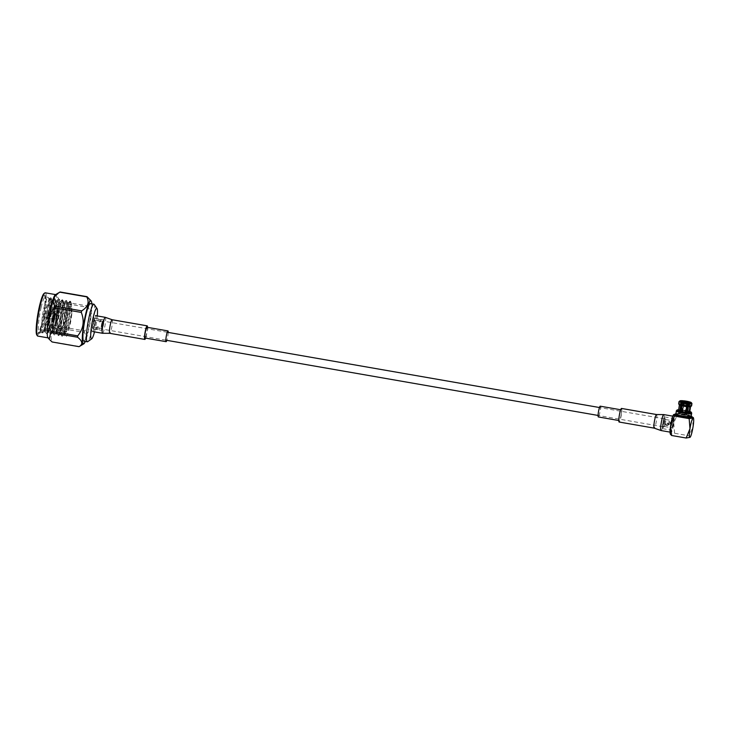 <?xml version="1.0" encoding="UTF-8"?>
<svg xmlns="http://www.w3.org/2000/svg" width="730" height="730" viewBox="0 0 730 730"><rect width="100%" height="100%" fill="white"/><g stroke="black" fill="none" stroke-linecap="round" stroke-linejoin="round"><path stroke-width="0.55" stroke-dasharray="3.65 2.74" d="M663.013 423.227A4.024 0.557 99.9 0 0 662.959 426.74A4.024 0.557 99.9 0 0 664.19 422.871A4.024 0.557 99.9 0 0 664.337 418.819A4.024 0.557 99.9 0 0 663.013 423.227M102.027 325.534A4.024 0.557 99.9 0 0 101.972 329.048A4.024 0.557 99.9 0 0 103.204 325.178A4.024 0.557 99.9 0 0 103.35 321.127A4.024 0.557 99.9 0 0 102.027 325.534M664.583 422.123A5.94 0.812 99.9 0 0 664.665 416.93A5.94 0.812 99.9 0 0 662.84 422.643A5.94 0.812 99.9 0 0 662.63 428.629A5.94 0.812 99.9 0 0 664.583 422.123M670.313 423.126L669.729 424.066C668.37 424.568 667.631 424.094 667.512 422.634L668.078 421.712C669.401 421.228 670.149 421.703 670.313 423.126M673.142 423.61A5.94 0.812 -80.1 0 1 671.18 430.125A5.94 0.812 -80.1 0 1 671.399 424.13A5.94 0.812 -80.1 0 1 673.224 418.418A5.94 0.812 -80.1 0 1 673.142 423.61M666.855 425.581L667.886 425.353C668.826 423.528 668.269 422.743 666.235 423.008C665.295 424.121 665.505 424.979 666.855 425.581M665.605 422.634A3.54 0.484 -80.1 0 1 664.51 426.484A3.54 0.484 -80.1 0 1 664.437 426.512A3.54 0.484 -80.1 0 1 664.565 422.944A3.54 0.484 -80.1 0 1 665.65 419.54A3.54 0.484 -80.1 0 1 665.714 419.586A3.54 0.484 -80.1 0 1 665.605 422.634M669.939 423.391L669.337 424.34C667.968 424.851 667.238 424.367 667.138 422.898L667.685 421.986C668.999 421.511 669.748 421.986 669.939 423.391M672.759 423.884A3.54 0.484 -80.1 0 1 671.6 427.753A3.54 0.484 -80.1 0 1 671.646 424.659A3.54 0.484 -80.1 0 1 672.814 420.79A3.54 0.484 -80.1 0 1 672.759 423.884M667.256 425.298L668.269 425.088C669.209 423.254 668.662 422.469 666.618 422.734C665.669 423.856 665.879 424.714 667.256 425.298M674.584 414.895A8.888 1.195 -171.2 0 1 684.767 415.279A8.888 1.195 -171.2 0 1 692.149 417.615M675.031 414.156L677.577 413.883L691.611 416.328M690.023 437.334L689.275 435.837L674.575 433.273L670.505 434.478M674.575 433.273L673.763 423.181L677.577 413.883M692.277 416.447L693.089 426.539L689.275 435.837M670.231 433.684A9.901 1.36 99.9 0 0 670.706 433.967A9.901 1.36 99.9 0 0 673.763 423.181A9.901 1.36 99.9 0 0 673.708 414.576A9.901 1.36 -80.1 0 0 673.562 414.713M664.428 422.232A4.973 0.684 99.9 0 0 664.583 417.943A4.973 0.684 99.9 0 0 662.968 422.661A4.973 0.684 99.9 0 0 662.895 427.652A4.973 0.684 99.9 0 0 664.428 422.232M674.757 414.357A8.888 1.195 -171.2 0 1 684.822 414.886A8.888 1.195 -171.2 0 1 692.149 417.049M675.925 413.636A8.167 1.095 -171.2 0 1 684.822 414.257A8.167 1.095 -171.2 0 1 691.255 416.009M691.201 416.346A7.756 1.04 8.8 0 0 684.758 414.302A7.756 1.04 8.8 0 0 675.87 413.974M676.409 410.698L676.236 411.829A7.756 1.04 -171.2 0 1 676.354 411.757L676.527 410.616A7.756 1.04 -171.2 0 1 680.971 410.543L680.798 411.674A7.756 1.04 -171.2 0 1 681.464 411.747L681.637 410.607A7.756 1.04 -171.2 0 1 685.251 411.118A7.756 1.04 -171.2 0 1 688.591 411.82L688.417 412.952A7.756 1.04 -171.2 0 1 688.965 413.098L689.138 411.966A7.756 1.04 -171.2 0 1 691.675 413.061M687.003 402.714L685.16 413.919L686.246 414.476M681.665 405.707L681.774 405.707A5.657 0.757 -171.2 0 0 686.674 406.564L686.729 406.592M685.16 413.919A4.672 0.63 8.8 0 0 685.826 413.983L686.282 414.22M691.356 414.467L688.344 413.937A4.672 0.63 8.8 0 0 688.454 413.864L691.374 414.366M689.138 411.966L688.938 411.236A7.245 0.976 -171.2 0 1 689.823 411.501M688.965 413.098L687.039 413.134A4.672 0.63 8.8 0 0 686.483 412.988L688.417 412.952M681.637 410.607L681.93 409.959A7.245 0.976 -171.2 0 1 688.39 411.09L688.591 411.82M680.798 411.674L681.884 412.231A4.672 0.63 -171.2 0 1 682.55 412.304L681.464 411.747M676.527 410.616L677.139 409.968M678.644 409.767A7.245 0.976 -171.2 0 1 681.273 409.895L680.971 410.543M676.236 411.829L679.256 412.359A4.672 0.63 -171.2 0 1 679.365 412.277L676.354 411.757M679.292 413.262L681.227 413.235A4.672 0.63 -171.2 0 1 680.67 413.089L679.32 413.107M682.897 415.032A4.672 0.63 8.8 0 0 688.253 415.233A4.672 0.63 8.8 0 0 683.736 413.892A4.672 0.63 8.8 0 0 679.019 413.8A4.672 0.63 8.8 0 0 682.897 415.032M686.857 402.942A4.672 0.63 -171.2 0 1 684.822 402.65A4.672 0.63 -171.2 0 1 682.924 402.257L681.227 413.235M680.67 413.089L682.367 402.111A4.672 0.63 -171.2 0 1 680.971 401.509A4.672 0.63 -171.2 0 1 680.935 401.418A4.672 0.63 -171.2 0 1 680.953 401.381L679.256 412.359M679.365 412.277L681.053 401.409M683.453 402.13L681.884 412.231M682.55 412.304L684.101 402.266M688.061 402.805L686.483 412.988M687.039 413.134L688.627 402.841M690.16 402.787A4.672 0.63 -171.2 0 1 690.169 402.841A4.672 0.63 -171.2 0 1 690.151 402.887L688.454 413.864M688.344 413.937L690.042 402.96A4.672 0.63 -171.2 0 1 687.523 403.006M687.432 403.59L687.049 406.099M686.072 412.368L685.826 413.983M689.722 412.039A5.657 0.757 8.8 0 0 687.943 411.245L688.938 411.236M681.93 409.959L682.495 410.251L683.371 404.593A5.657 0.757 -171.2 0 1 688.271 405.442L687.395 411.099A5.657 0.757 8.8 0 0 682.495 410.251M688.39 411.09L687.395 411.099M678.581 410.214L679.566 404.575A5.657 0.757 -171.2 0 1 682.705 404.52L681.829 410.187L681.273 409.895M681.829 410.187A5.657 0.757 8.8 0 0 678.69 410.242M678.581 410.315L679.457 404.657A5.657 0.757 -171.2 0 0 679.429 404.712L679.402 404.894M683.964 414.284C685.662 414.777 685.443 414.923 683.307 414.749C681.61 414.257 681.829 414.102 683.964 414.284C685.662 414.777 685.443 414.923 683.307 414.749C681.61 414.257 681.829 414.102 683.964 414.284M690.58 406.5L690.607 406.446A5.657 0.757 -171.2 0 1 690.58 406.5L690.744 406.528A5.822 0.785 8.8 0 0 688.919 405.588L689.503 401.865M687.943 411.245L688.919 405.588M688.947 401.719L688.928 404.73L688.271 405.442M690.47 406.573A5.657 0.757 -171.2 0 1 687.341 406.628M688.819 405.588A5.657 0.757 -171.2 0 1 690.607 406.446M681.218 405.561A5.657 0.757 -171.2 0 1 679.429 404.712M683.371 404.593L683.891 400.834M683.225 400.77L682.705 404.52M679.566 404.575L678.818 403.726L679.174 401.4L679.986 400.825M679.064 401.482L678.699 403.799L679.457 404.657M685.707 403.024C683.572 402.851 683.353 402.996 685.05 403.489C687.186 403.663 687.404 403.517 685.707 403.024C683.572 402.851 683.353 402.996 685.05 403.489C687.186 403.663 687.404 403.517 685.707 403.024M689.485 404.876A6.543 0.876 -171.2 0 1 691.584 405.798M689.841 402.559A6.543 0.876 -171.2 0 1 691.912 403.425M688.372 405.442A5.822 0.785 8.8 0 0 683.307 404.557M683.161 403.726A6.543 0.876 -171.2 0 1 688.928 404.73M683.526 401.409A6.543 0.876 -171.2 0 1 689.293 402.412M682.65 404.493A5.822 0.785 8.8 0 0 679.411 404.548M678.818 403.726A6.543 0.876 -171.2 0 1 682.504 403.663M679.174 401.4A6.543 0.876 -171.2 0 1 682.86 401.345M685.643 403.079L684.174 403.124L685.643 403.079M685.123 403.69C686.483 403.799 686.629 403.699 685.552 403.389C686.629 403.699 686.483 403.799 685.123 403.69C684.046 403.38 684.183 403.279 685.552 403.389C684.183 403.279 684.046 403.38 685.123 403.69L685.123 403.444M682.705 414.385L684.174 403.124M686.273 403.672L684.411 403.444M683.855 414.366C684.831 414.658 684.694 414.759 683.426 414.667C682.44 414.366 682.587 414.266 683.855 414.366C684.831 414.658 684.694 414.759 683.426 414.667C682.44 414.366 682.587 414.266 683.855 414.366M93.778 321.474A5.393 0.739 -80.1 0 1 95.028 318.289A5.393 0.739 -80.1 0 1 94.836 323.728A5.393 0.739 -80.1 0 1 93.175 328.911A5.393 0.739 -80.1 0 1 93.778 321.474M102.337 322.961A5.393 0.739 -80.1 0 1 103.587 319.776A5.393 0.739 -80.1 0 1 103.386 325.215A5.393 0.739 -80.1 0 1 101.735 330.398A5.393 0.739 -80.1 0 1 102.337 322.961M99.645 320.224L101.196 319.849L98.395 319.202L99.645 320.224M97.847 329.677L96.132 328.929C97.263 328.29 98.194 328.509 98.933 329.577L97.847 329.677M101.744 323.572A3.54 0.484 99.9 0 0 101.287 328.4A3.54 0.484 99.9 0 0 101.351 328.445A3.54 0.484 99.9 0 0 102.437 325.051A3.54 0.484 99.9 0 0 102.565 321.483A3.54 0.484 99.9 0 0 102.492 321.501A3.54 0.484 99.9 0 0 101.744 323.572M93.887 322.204A3.54 0.484 -80.1 0 1 94.708 320.114A3.54 0.484 -80.1 0 1 94.581 323.682A3.54 0.484 -80.1 0 1 93.495 327.086A3.54 0.484 -80.1 0 1 93.887 322.204M99.627 322.067L100.804 321.529L98.002 320.881L99.627 322.067M97.866 327.843L96.524 327.25C97.674 326.511 98.605 326.73 99.317 327.907L97.866 327.843M42.249 316.683L41.546 325.626L42.842 332.907L43.882 332.26L47.742 322.414L50.762 307.731L51.228 298.187L49.467 300.577L47.514 308.598L45.47 325.197L46.738 333.583L47.779 332.935L51.638 323.089L54.659 308.407L55.124 298.862L53.363 301.253L51.41 309.274L49.366 325.872L50.635 334.267L51.675 333.619L55.535 323.773L58.555 309.091L59.021 299.546L57.259 301.928L55.307 309.949L53.263 326.556L54.531 334.942L55.571 334.294L59.431 324.448L62.451 309.766L62.643 299.884L61.156 302.612L59.203 310.633L57.159 327.232L58.427 335.618L59.468 334.979L63.328 325.124L66.348 310.442L66.54 300.559L65.052 303.288L63.099 311.309L61.055 327.907L62.324 336.302L63.364 335.654L67.224 325.808L70.244 311.126L70.436 301.244L68.948 303.963L66.996 311.984L65.371 323.025L64.933 332.442C65.052 324.786 68.082 309.118 70.299 305.176L71.504 303.863L71.358 309.812L68.31 325.16L64.888 333.774L63.921 334.367L62.707 327.952L64.45 312.376L67.388 302.913L67.461 309.137L64.413 324.485L60.992 333.09L60.024 333.692L58.811 327.277L60.553 311.701L63.492 302.238L63.565 308.452L60.526 323.81L56.52 332.935L54.914 326.602L56.657 311.016L59.595 301.563L59.668 307.777L56.63 323.125L53.199 331.739L52.232 332.332L51.018 325.918L52.77 310.341L55.699 300.879L55.772 307.102L52.733 322.45L49.302 331.055L48.335 331.657L47.121 325.242L48.873 309.666L51.575 300.313L51.876 306.418L48.837 321.775L45.406 330.38L44.393 330.964C42.404 330.489 41.683 325.726 42.249 316.683A17.967 2.473 -80.1 0 1 48.098 297.347A17.967 2.473 -80.1 0 1 48.408 297.584A17.967 2.473 -80.1 0 1 46.109 322.131A17.967 2.473 -80.1 0 1 42.303 332.634A17.967 2.473 -80.1 0 1 41.938 332.752A17.967 2.473 -80.1 0 1 41.09 328.509L41.592 331.84L42.805 332.734L47.267 322.332L50.644 304.848L50.48 297.767L47.039 308.516L44.968 326.219L45.488 332.515L46.702 333.409L51.164 323.007L54.54 305.532L54.376 298.442L50.936 309.191L48.864 326.894L49.375 333.199L50.598 334.084L55.06 323.691L58.437 306.208L58.272 299.127L54.832 309.867L52.761 327.578L53.272 333.875L54.494 334.769L58.957 324.366L62.333 306.892L62.169 299.802L58.728 310.551L56.657 328.254L57.168 334.55L58.391 335.444L62.853 325.042L66.22 307.567L66.065 300.477L62.625 311.226L60.553 328.929L61.065 335.234L62.287 336.119L66.749 325.726L70.117 308.243L69.961 301.161L66.521 311.902L64.45 329.613L64.961 335.909L65.746 336.895M41.126 307.485A17.967 2.473 -80.1 0 1 45.297 296.864A17.967 2.473 -80.1 0 1 45.607 297.092A17.967 2.473 -80.1 0 1 43.298 321.638A17.967 2.473 -80.1 0 1 39.502 332.15A17.967 2.473 -80.1 0 1 39.128 332.26A17.967 2.473 -80.1 0 1 41.126 307.485M70.299 305.176L71.567 303.643L71.969 312.686C71.111 322.66 67.607 336.439 65.919 336.895C65.244 336.986 64.915 335.499 64.933 332.442M41.09 328.509L41.528 331.675L42.678 332.369L46.793 321.957L49.53 307.312L49.576 299.282L48.956 299.409L46.026 309.109L45.014 314.986A15.795 2.172 -80.1 0 0 44.393 330.964M71.969 312.686L69.286 325.334L64.897 334.541L64.167 333.628L63.683 328.126L65.426 312.549L68.365 303.087L68.438 309.301L65.39 324.658L61.393 333.783L60.271 332.944L59.787 327.451L61.53 311.865L64.468 302.412L64.541 308.626L61.493 323.974L57.497 333.108L56.374 332.269L55.891 326.766L57.633 311.19L60.572 301.727L60.645 307.951L57.597 323.299L53.6 332.424L52.478 331.593L51.994 326.091L53.737 310.515L56.675 301.052L56.748 307.266L53.701 322.614L49.704 331.748L48.581 330.909L48.098 325.407L49.841 309.83L52.779 300.368L52.852 306.591L49.804 321.939L45.808 331.064L44.685 330.234L44.201 324.731L45.014 314.986M68.1 314.247A12.574 1.725 99.9 0 0 66.704 331.593A12.574 1.725 99.9 0 0 70.564 319.494A12.574 1.725 99.9 0 0 71.02 306.81A12.574 1.725 99.9 0 0 68.1 314.247M39.639 306.673A19.4 2.664 99.9 0 0 36.692 325.699A19.4 2.664 99.9 0 0 37.878 333.309A19.4 2.664 99.9 0 0 41.984 321.966A19.4 2.664 99.9 0 0 44.475 295.449A19.4 2.664 99.9 0 0 39.639 306.673M36.801 334.97A21.243 2.92 99.9 0 0 43.691 314.822A21.243 2.92 99.9 0 0 44.019 293.524M45.278 292.803A21.964 3.02 -80.1 0 1 44.484 314.959A21.964 3.02 -80.1 0 1 37.741 336.074M55.425 294.719A21.964 3.02 -80.1 0 1 55.799 294.637A21.964 3.02 -80.1 0 1 55.005 316.793A21.964 3.02 -80.1 0 1 48.262 337.908A21.964 3.02 -80.1 0 1 47.943 337.698M54.631 315.424A3.376 0.465 -80.1 0 1 55.416 313.435A3.376 0.465 -80.1 0 1 55.288 316.838A3.376 0.465 -80.1 0 1 54.257 320.087A3.376 0.465 -80.1 0 1 54.631 315.424M60.079 291.982C56.018 294.336 56.502 297.484 61.521 301.408A25.45 3.495 99.9 0 1 61.429 302.777C55.672 309.821 54.467 317.641 57.807 326.219A25.45 3.495 99.9 0 1 57.442 327.779C51.2 331.666 49.503 336.338 52.368 341.786A25.45 3.495 99.9 0 1 52.095 341.978M53.929 315.305A3.376 0.465 99.9 0 0 53.555 319.968A3.376 0.465 99.9 0 0 54.595 316.72A3.376 0.465 99.9 0 0 54.713 313.307A3.376 0.465 99.9 0 0 53.929 315.305M61.429 302.777L88.385 307.476C91.734 316.053 90.52 323.865 84.762 330.909L57.807 326.219M89.863 299.364L88.476 306.098L61.521 301.408M57.442 327.779L84.397 332.469C87.253 337.917 85.565 342.589 79.314 346.476L52.368 341.786M53.974 315.588L53.673 319.256L54.586 314.019L53.974 315.588M84.762 330.909A25.45 3.495 -80.1 0 1 84.58 331.694A25.45 3.495 -80.1 0 1 84.397 332.469M91.834 303.826A21.964 3.02 -80.1 0 1 88.421 331.028A21.964 3.02 -80.1 0 1 85.291 341.439M88.385 307.476A25.45 3.495 99.9 0 0 88.476 306.098M47.66 314.493L47.368 318.161L48.28 312.915L47.66 314.493M83.813 341.175A19.09 2.619 99.9 0 0 89.68 322.824A19.09 2.619 99.9 0 0 90.365 303.57M43.544 314.32L43.398 316.008L43.544 314.32M94.197 304.428A19.09 2.619 -80.1 0 1 93.184 323.436A19.09 2.619 -80.1 0 1 87.71 341.667M94.508 331.885A15.494 2.126 99.9 0 0 97.282 315.935M102.401 323.408A4.252 0.584 -80.1 0 1 103.304 320.926A4.252 0.584 -80.1 0 1 103.231 325.188A4.252 0.584 -80.1 0 1 101.853 329.221A4.252 0.584 -80.1 0 1 102.401 323.408M95.374 322.706A8.094 1.113 -80.1 0 1 92.71 331.575A8.094 1.113 -80.1 0 1 93.002 323.408A8.094 1.113 -80.1 0 1 95.493 315.625A8.094 1.113 -80.1 0 1 95.374 322.706M147.496 327.35A6.898 0.949 -80.1 0 1 147.077 331.876A6.898 0.949 -80.1 0 1 145.626 338.118M146.931 327.25A5.466 0.748 -80.1 0 1 146.849 332.031A5.466 0.748 -80.1 0 1 145.051 338.017M168.219 332.424A5.466 0.748 -80.1 0 1 167.891 335.69A5.466 0.748 -80.1 0 1 166.841 340.344M671.363 431.667A8.094 1.113 -80.1 0 1 670.815 432.251A8.094 1.113 -80.1 0 1 671.107 424.075A8.094 1.113 -80.1 0 1 673.589 416.292A8.094 1.113 -80.1 0 1 673.48 423.373A8.094 1.113 -80.1 0 1 671.363 431.667M621.495 408.435A6.898 0.949 -80.1 0 1 621.394 414.476A6.898 0.949 -80.1 0 1 619.131 422.031M621.175 414.631A5.466 0.748 -80.1 0 1 619.378 420.617A5.466 0.748 -80.1 0 1 619.569 415.105A5.466 0.748 -80.1 0 1 621.248 409.849A5.466 0.748 -80.1 0 1 621.175 414.631M600.215 406.19A5.466 0.748 -80.1 0 1 600.133 410.972A5.466 0.748 -80.1 0 1 598.335 416.949M54.777 311.929A12.574 1.725 99.9 0 0 53.381 329.266A12.574 1.725 99.9 0 0 57.241 317.176A12.574 1.725 99.9 0 0 57.697 304.492A12.574 1.725 99.9 0 0 54.777 311.929M54.12 312.084C52.898 316.884 52.304 322.012 52.341 327.469C53.345 328.774 54.412 326.757 55.553 321.428C56.767 316.637 57.36 311.509 57.323 306.052C56.319 304.748 55.252 306.755 54.12 312.084M105.303 317.331C105.85 317.769 105.804 320.132 105.193 324.412C104.262 329.805 103.377 332.761 102.528 333.281M112.11 319.731A6.898 0.949 -80.1 0 1 112.019 325.762A6.898 0.949 -80.1 0 1 111.891 326.565A6.898 0.949 -80.1 0 1 109.746 333.327M663.789 414.585C664.984 414.357 663.132 427.305 661.544 429.952L661.015 430.545M656.553 414.54A6.898 0.949 -80.1 0 1 656.462 420.58A6.898 0.949 -80.1 0 1 654.509 427.899A6.898 0.949 -80.1 0 1 654.189 428.136M664.337 418.819L599.467 407.523M167.216 332.241L103.35 321.127M662.959 426.74L598.089 415.443M165.838 340.171L101.972 329.048M662.63 428.629L671.18 430.125M664.665 416.93L673.224 418.418M664.437 426.512L671.6 427.753M665.65 419.54L672.814 420.79M665.714 419.586L664.583 417.943M664.51 426.484L662.895 427.652M688.253 415.233L690.169 402.841M679.019 413.8L680.935 401.418M683.736 403.024L681.993 414.275M685.278 414.749L687.021 403.489M686.574 403.462L684.567 414.649M93.175 328.911L101.735 330.398M95.028 318.289L103.587 319.776M93.495 327.086L97.537 327.788M98.568 327.962L101.351 328.445M94.708 320.114L98.751 320.817M99.782 320.999L102.565 321.483M43.882 332.26L45.406 330.38M51.228 298.187L52.022 300.477M47.779 332.944L49.302 331.055M55.124 298.871L55.918 301.152M51.675 333.619L53.199 331.739M59.021 299.546L59.814 301.828M55.571 334.294L57.095 332.415M62.917 300.222L63.711 302.512M59.468 334.979L60.992 333.09M66.813 300.906L67.607 303.187M63.364 335.654L64.888 333.774M70.71 301.581L71.504 303.863M48.098 297.347L45.297 296.864M42.842 332.907L42.367 332.825M41.938 332.752L39.128 332.26M50.954 297.849L50.48 297.767M46.738 333.583L46.264 333.5M54.85 298.524L54.376 298.442M50.635 334.267L50.16 334.185M58.747 299.209L58.272 299.127M54.531 334.942L54.056 334.86M62.643 299.884L62.169 299.802M58.427 335.618L57.953 335.535M66.54 300.559L66.065 300.477M62.324 336.302L61.849 336.22M70.436 301.244L69.961 301.161M49.576 299.282L48.408 297.584M63.921 334.367L64.897 334.541M67.388 302.913L68.365 303.087M60.024 333.692L61.001 333.865M63.492 302.238L64.468 302.412M56.128 333.017L57.104 333.181M59.595 301.563L60.572 301.727M52.232 332.332L53.208 332.506M55.699 300.879L56.675 301.052M48.335 331.657L49.311 331.831M51.803 300.203L52.779 300.368M44.439 330.982L45.415 331.146M64.167 333.628L64.961 335.909M68.045 303.279L69.569 301.399M60.271 332.944L61.065 335.234M64.149 302.603L65.673 300.724M56.374 332.269L57.168 334.55M60.252 301.928L61.776 300.048M52.478 331.593L53.272 333.875M56.356 301.244L57.88 299.364M48.581 330.909L49.375 333.199M52.46 300.568L53.983 298.689M44.685 330.234L45.488 332.515M50.087 298.013L48.956 299.409M71.02 306.81L57.697 304.492C56.155 306.363 57.624 300.468 54.12 312.048C52.149 320.424 51.949 328.463 52.441 328.199L53.381 329.266L66.704 331.593M53.555 319.968L54.257 320.087M54.713 313.307L55.416 313.435M43.398 316.008L47.35 318.152L53.673 319.256M43.818 313.599L48.262 312.915L54.586 314.019M100.804 321.529L101.196 319.849M98.002 320.881L98.395 319.202M98.933 329.577L99.317 327.907M96.132 328.929L96.524 327.25M39.502 332.15L37.878 333.309M45.607 297.092L44.475 295.449M101.287 328.4L101.853 329.221M102.492 321.501L103.304 320.926M670.04 432.114L670.815 432.251M672.823 416.155L673.589 416.292M618.803 420.516L619.378 420.617M620.683 409.749L621.248 409.849"/><path stroke-width="1.09" d="M691.255 416.009A8.167 1.095 -171.2 0 1 691.556 416.255L692.149 417.049A8.888 1.195 -171.2 0 1 692.204 417.222L692.149 417.615A8.888 1.195 -171.2 0 1 692.04 417.77A8.888 1.195 -171.2 0 1 682.577 417.341A8.888 1.195 -171.2 0 1 674.584 414.895L674.648 414.503A8.888 1.195 -171.2 0 1 674.757 414.357L675.569 413.773A8.167 1.095 -171.2 0 1 675.925 413.636M674.456 416.073L689.156 418.628L689.969 428.729L686.154 438.018L671.454 435.463L670.642 425.362L674.456 416.073L673.708 414.576L675.031 414.156M670.505 434.478L670.231 433.684A9.901 1.36 99.9 0 1 670.642 425.362A9.901 1.36 -80.1 0 1 673.534 414.74L673.708 414.576M691.611 416.328L693.025 417.934L689.156 418.628M693.5 418.226L693.226 417.432L693.025 417.934A9.901 1.36 99.9 0 0 689.969 428.729A9.901 1.36 99.9 0 0 690.023 437.334L690.206 437.16A9.901 1.36 99.9 0 0 693.089 426.539A9.901 1.36 99.9 0 0 693.5 418.226A9.901 1.36 99.9 0 0 693.025 417.934M686.154 438.018L690.023 437.334A9.901 1.36 99.9 0 0 690.206 437.16M670.706 433.967L671.454 435.463M692.204 417.222A8.888 1.195 -171.2 0 1 683.243 417.04A8.888 1.195 -171.2 0 1 674.648 414.503M691.556 416.255A8.167 1.095 -171.2 0 1 683.371 416.246A8.167 1.095 -171.2 0 1 675.569 413.773M676.363 410.789L675.87 413.974A7.756 1.04 8.8 0 0 683.38 416.191A7.756 1.04 8.8 0 0 691.201 416.346L691.693 413.162A7.756 1.04 -171.2 0 1 691.648 413.253L691.474 414.385A7.756 1.04 -171.2 0 1 691.356 414.467L691.538 413.335A7.756 1.04 -171.2 0 1 687.085 413.408L686.912 414.54A7.756 1.04 -171.2 0 1 686.246 414.476L686.419 413.344A7.756 1.04 -171.2 0 1 679.466 412.131L679.292 413.262A7.756 1.04 -171.2 0 1 678.745 413.116L678.918 411.985A7.756 1.04 -171.2 0 1 676.363 410.789A7.756 1.04 -171.2 0 1 676.409 410.698L676.619 410.488M689.823 411.501A7.245 0.976 -171.2 0 1 691.292 412.249L691.675 413.061A7.756 1.04 -171.2 0 1 691.693 413.162M687.304 402.869L687.003 402.714A4.955 0.666 -171.2 0 1 682.787 401.974L681.692 402.695A6.543 0.876 8.8 0 0 687.45 403.699L687.304 402.869A5.822 0.785 -171.2 0 1 682.249 401.984M681.692 402.695L681.665 405.707A5.822 0.785 8.8 0 0 686.729 406.592L687.45 403.699M686.419 413.344L685.798 412.222L686.665 406.583M686.912 414.54L686.282 414.22M691.538 413.335L691.146 412.505A7.245 0.976 -171.2 0 1 687.021 412.578L687.085 413.408M691.292 412.249A7.245 0.976 -171.2 0 1 691.264 412.423L691.648 413.253M686.355 412.514A7.245 0.976 -171.2 0 1 679.904 411.382L679.466 412.131M678.581 410.214L677.139 409.968A7.245 0.976 -171.2 0 1 678.644 409.767M678.918 411.985L679.347 411.236A7.245 0.976 -171.2 0 1 677.029 410.05L678.562 410.315A5.657 0.757 8.8 0 0 678.553 410.37A5.657 0.757 8.8 0 0 680.342 411.227L681.136 402.549L682.231 401.829A4.955 0.666 -171.2 0 1 680.725 401.19A4.955 0.666 -171.2 0 1 680.716 401.053L679.064 401.482A6.543 0.876 -171.2 0 0 679.028 401.555L678.663 403.873A6.543 0.876 -171.2 0 1 678.699 403.799M679.32 413.107L678.745 413.116M681.053 401.409L681.063 401.299A4.672 0.63 -171.2 0 1 683.581 401.254L683.453 402.13M684.101 402.266L684.247 401.327A4.672 0.63 -171.2 0 1 688.189 402.011L688.061 402.805M688.627 402.841L688.737 402.157A4.672 0.63 -171.2 0 1 690.16 402.787M687.669 402.777L688.116 403.763L687.395 406.656A5.822 0.785 8.8 0 0 690.635 406.601L691.447 406.026L691.803 403.699L690.37 402.732A4.955 0.666 -171.2 0 1 687.669 402.777L687.432 403.59M687.049 406.099L686.072 412.368M681.327 405.013A6.543 0.876 8.8 0 0 687.094 406.017M681.765 405.734L680.898 411.364A5.657 0.757 8.8 0 0 685.798 412.222M680.898 411.364L679.904 411.382M687.021 412.578L686.465 412.286A5.657 0.757 8.8 0 0 689.595 412.231L691.146 412.505M691.264 412.423L689.704 412.158A5.657 0.757 8.8 0 0 689.731 412.103A5.657 0.757 8.8 0 0 689.722 412.039M679.347 411.236L680.342 411.227M687.395 406.656L686.465 412.286M689.595 412.231L690.461 406.665M689.731 412.103L690.58 406.628L689.704 412.158M690.744 406.528L691.556 405.944L691.912 403.626L690.48 402.65A4.955 0.666 -171.2 0 0 688.956 401.874L688.737 402.157M691.319 402.796A5.822 0.785 -171.2 0 0 691.31 402.622A5.822 0.785 -171.2 0 0 689.503 401.865L688.956 401.874M688.408 401.728L688.947 401.719A5.822 0.785 -171.2 0 0 683.891 400.834L684.192 400.989A4.955 0.666 -171.2 0 1 688.408 401.728L688.189 402.011M683.526 400.925L683.225 400.77A5.822 0.785 -171.2 0 0 679.986 400.825L680.825 400.971A4.955 0.666 -171.2 0 1 683.526 400.925L683.581 401.254M691.447 406.026A6.543 0.876 -171.2 0 1 687.76 406.081M691.803 403.699A6.543 0.876 -171.2 0 1 688.116 403.763M691.21 402.878A5.822 0.785 -171.2 0 1 687.97 402.933M691.31 402.622L691.912 403.425A6.543 0.876 -171.2 0 1 691.949 403.553A6.543 0.876 -171.2 0 1 691.912 403.626M680.78 404.867A6.543 0.876 -171.2 0 1 678.708 404L679.302 404.803A5.822 0.785 8.8 0 0 681.117 405.57M681.136 402.549A6.543 0.876 -171.2 0 1 679.028 401.555M681.692 401.838A5.822 0.785 -171.2 0 1 679.867 400.898M44.831 292.94L44.019 293.524A21.243 2.92 99.9 0 0 39.52 305.943A21.243 2.92 99.9 0 0 36.801 334.97L37.367 335.791A21.964 3.02 -80.1 0 1 40.186 305.788A21.964 3.02 -80.1 0 1 44.831 292.94A21.964 3.02 -80.1 0 1 45.278 292.803L55.626 294.61M48.089 337.871L37.741 336.074A21.964 3.02 -80.1 0 1 37.367 335.791M49.257 339.277L47.943 337.698A21.964 3.02 -80.1 0 1 50.699 307.613A21.964 3.02 -80.1 0 1 55.425 294.719L60.015 292.009A25.45 3.495 99.9 0 0 59.805 292.173C53.573 296.033 51.876 300.696 54.723 306.171A25.45 3.495 99.9 0 0 54.54 306.947A25.45 3.495 99.9 0 0 54.358 307.741C48.609 314.73 47.404 322.541 50.735 331.174A25.45 3.495 99.9 0 0 50.644 332.542L49.257 339.286L52.095 341.978L79.05 346.668C83.111 344.332 82.627 341.184 77.599 337.242L50.644 332.542M85.291 341.439A21.964 3.02 -80.1 0 1 83.694 343.921A21.964 3.02 -80.1 0 1 84.114 321.857A21.964 3.02 -80.1 0 1 91.177 300.952L87.025 296.672L60.079 291.982A25.45 3.495 99.9 0 0 60.015 292.009M54.723 306.171L81.678 310.87C87.919 307.001 89.608 302.339 86.76 296.864L59.805 292.173M50.735 331.174L77.69 335.864C83.439 328.874 84.653 321.063 81.313 312.431L54.358 307.741M91.177 300.952A21.964 3.02 -80.1 0 1 91.834 303.826M81.678 310.87A25.45 3.495 99.9 0 0 81.313 312.431M77.69 335.864A25.45 3.495 99.9 0 0 77.599 337.242M93.869 304.182L90.365 303.57A19.09 2.619 99.9 0 0 85.939 314.858A19.09 2.619 99.9 0 0 83.813 341.175L87.326 341.786A19.09 2.619 -80.1 0 1 89.443 315.47A19.09 2.619 -80.1 0 1 93.869 304.182A19.09 2.619 -80.1 0 1 94.197 304.428L97.026 308.534A15.494 2.126 99.9 0 0 93.166 317.495A15.494 2.126 99.9 0 0 90.812 332.679A15.494 2.126 99.9 0 0 91.761 338.766A15.494 2.126 99.9 0 0 94.508 331.885M91.761 338.766L87.71 341.667A19.09 2.619 -80.1 0 1 87.326 341.786M97.282 315.935A15.494 2.126 99.9 0 0 97.026 308.534M145.626 338.118A6.898 0.949 -80.1 0 1 144.805 339.432A6.898 0.949 -80.1 0 1 145.06 332.469A6.898 0.949 -80.1 0 1 147.177 325.835A6.898 0.949 -80.1 0 1 147.496 327.35M166.841 340.344A5.466 0.748 -80.1 0 1 166.093 341.676L145.051 338.017A5.466 0.748 -80.1 0 1 145.252 332.506A5.466 0.748 -80.1 0 1 146.931 327.25L167.964 330.918A5.466 0.748 -80.1 0 1 168.219 332.424M166.093 341.676A5.466 0.748 -80.1 0 1 166.285 336.165A5.466 0.748 -80.1 0 1 167.964 330.918M654.189 428.136L619.131 422.031A6.898 0.949 -80.1 0 1 619.378 415.069A6.898 0.949 -80.1 0 1 621.495 408.435L656.553 414.54A6.898 0.949 -80.1 0 0 654.436 421.173A6.898 0.949 -80.1 0 0 654.189 428.136L660.997 430.536C659.519 430.855 662.402 413.919 663.771 414.585L672.823 416.155M618.803 420.516L598.335 416.949A5.466 0.748 -80.1 0 1 598.536 411.437A5.466 0.748 -80.1 0 1 600.215 406.19L620.683 409.749M92.71 331.575L102.528 333.281C101.032 333.528 103.979 316.601 105.303 317.331L95.493 315.625M102.528 333.281L109.746 333.327A6.898 0.949 -80.1 0 1 109.993 326.365A6.898 0.949 -80.1 0 1 112.11 319.731L105.303 317.331M661.015 430.545L670.04 432.114M599.467 407.523L167.216 332.241M598.089 415.443L165.838 340.171M679.402 404.894L678.553 410.37M691.949 403.553L691.593 405.871M83.694 343.921L79.105 346.64M147.177 325.835L112.11 319.731M144.805 339.432L109.746 333.327M663.771 414.585L656.562 414.54"/></g></svg>
